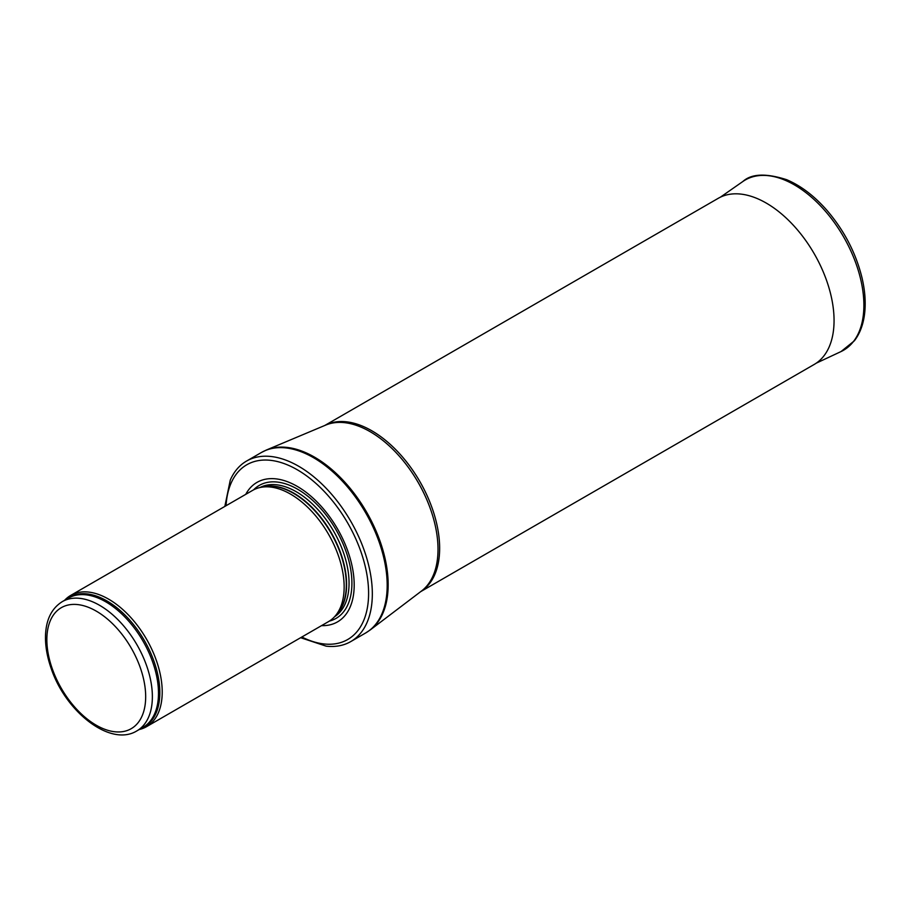 <?xml version="1.0" encoding="UTF-8"?>
<svg xmlns="http://www.w3.org/2000/svg" width="910" height="910" viewBox="0 0 910 910"><rect width="100%" height="100%" fill="white"/><g stroke="black" fill="none" stroke-linecap="round" stroke-linejoin="round"><path stroke-width="1.36" d="M139.253 729.513A75.792 43.76 -120 0 0 146.51 726.692A75.792 43.76 -120 0 0 158.135 665.949A75.792 43.76 -120 0 0 108.62 599.155A75.792 43.76 -120 0 0 70.718 595.402A75.792 43.76 -120 0 0 64.633 600.282M146.51 726.692L328.453 621.644A75.792 43.76 -120 0 0 334.948 616.309A75.792 43.76 -120 0 0 337.894 554.315A75.792 43.76 -120 0 0 290.552 494.119A75.792 43.76 -120 0 0 260.522 487.407A75.792 43.76 -120 0 0 252.65 490.365L70.718 595.402M321.548 625.636A80.535 46.501 -120 0 0 352.818 569.853A80.535 46.501 -120 0 0 297.251 486.384A80.535 46.501 -120 0 0 245.745 494.346M300.63 637.705L326.201 646.168A104.218 60.174 -120 0 0 350.748 641.595A104.218 60.174 -120 0 0 366.719 558.08A104.218 60.174 -120 0 0 298.639 466.238A104.218 60.174 -120 0 0 246.53 461.086A104.218 60.174 -120 0 0 230.287 480.048L224.838 506.426M420.659 591.659L814.188 364.455A95.925 55.385 -120 0 0 815.929 363.374A95.925 55.385 -120 0 0 828.407 285.967A95.925 55.385 -120 0 0 766.22 203.055A95.925 55.385 -120 0 0 720.072 197.333A95.925 55.385 -120 0 0 718.263 198.3L324.733 425.505M99.611 605.321A74.609 43.077 -120 0 0 62.312 601.624C51.631 608.335 46.035 619.676 45.5 635.624C45.238 645.816 47.07 656.576 50.994 667.917C65.304 711.643 110.406 747.36 136.921 730.855A74.609 43.077 -120 0 0 148.353 671.068A74.609 43.077 -120 0 0 99.611 605.321M96.267 611.122A69.877 40.347 60 0 1 139.059 721.403A69.877 40.347 60 0 1 53.474 672.001A69.877 40.347 60 0 1 96.267 611.122M136.921 730.855L143.029 727.329A74.609 43.077 -120 0 0 154.472 667.542A74.609 43.077 -120 0 0 105.719 601.794A74.609 43.077 -120 0 0 68.421 598.097L62.312 601.624M140.913 728.557A74.893 43.248 -120 0 0 156.634 669.874A74.893 43.248 -120 0 0 106.868 600.896A74.893 43.248 -120 0 0 66.293 599.326M334.948 616.309L337.246 613.715A74.677 43.111 -120 0 0 340.147 552.643A74.677 43.111 -120 0 0 293.509 493.322A74.677 43.111 -120 0 0 263.923 486.713L260.522 487.407M336.268 614.819A74.609 43.077 -120 0 0 340.966 553.883A74.609 43.077 -120 0 0 293.85 493.174A74.609 43.077 -120 0 0 262.467 487.009M334.596 616.707A74.609 43.077 -120 0 0 344.765 556.601A74.609 43.077 -120 0 0 296.296 491.764A74.609 43.077 -120 0 0 260.01 487.521M329.352 621.109A76.77 44.328 -120 0 0 349.292 562.505A76.77 44.328 -120 0 0 297.627 489.239A76.77 44.328 -120 0 0 253.571 489.853M301.847 637.011A100.908 58.263 -120 0 0 368.561 590.658A100.908 58.263 -120 0 0 297.251 469.753A100.908 58.263 -120 0 0 226.055 505.721M350.748 641.595L365.592 633.019A104.218 60.174 -120 0 0 381.574 549.515A104.218 60.174 -120 0 0 313.484 457.673A104.218 60.174 -120 0 0 261.375 452.509L246.53 461.086M266.368 450.029L325.689 425.095A96.05 55.453 -120 0 1 370.097 431.659A96.05 55.453 -120 0 1 431.852 513.115A96.05 55.453 -120 0 1 421.489 591.034L370.245 629.936A104.15 60.128 -120 0 0 381.483 545.454A104.15 60.128 -120 0 0 314.519 457.138A104.15 60.128 -120 0 0 266.368 450.029L261.375 452.509M420.807 591.545A95.925 55.385 -120 0 0 434.195 514.355A95.925 55.385 -120 0 0 371.803 430.771A95.925 55.385 -120 0 0 324.904 425.436M816.213 363.181L841.045 351.556A98.303 56.75 -120 0 0 843.524 236.748A98.303 56.75 -120 0 0 742.867 181.499L720.379 197.186M370.245 629.936L365.592 633.019M841.045 351.556L854.376 340.795C859.745 333.788 863.112 325.029 864.5 314.519C865.945 303.246 865.103 290.973 861.986 277.698C855.866 252.98 844.23 230.56 827.053 210.46C814.37 195.98 800.902 185.731 786.672 179.702C766.061 173.071 751.455 173.662 742.867 181.499"/></g></svg>
